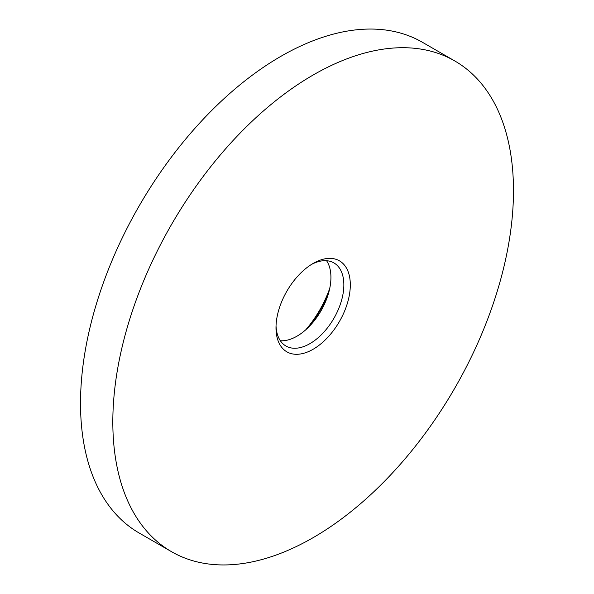 <?xml version="1.0" encoding="UTF-8"?>
<svg xmlns="http://www.w3.org/2000/svg" width="594" height="594" viewBox="0 0 594 594"><rect width="100%" height="100%" fill="white"/><g stroke="black" fill="none" stroke-linecap="round" stroke-linejoin="round"><path stroke-width="0.89" d="M305.851 329.707A77.68 44.847 120 0 0 329.752 288.305M308.821 326.9A75.393 43.533 120 0 0 328.801 292.285M276.032 325.854A47.98 27.703 120 0 0 285.937 346.012A47.98 27.703 120 0 0 309.927 343.636A47.98 27.703 120 0 0 341.268 301.358A47.98 27.703 120 0 0 333.917 262.912A47.98 27.703 120 0 0 311.501 264.419M280.361 340.748A47.98 27.703 120 0 0 297 336.174A47.98 27.703 120 0 0 326.566 260.714M313.157 263.424L313.157 263.424A52.547 30.339 120 0 0 275.995 327.777A52.547 30.339 120 0 0 313.157 349.235A52.547 30.339 120 0 0 350.312 284.875A52.547 30.339 120 0 0 313.157 263.424M454.811 60.974L422.497 42.323A283.308 163.565 120 0 0 280.843 56.356A283.308 163.565 120 0 0 95.768 306.007A283.308 163.565 120 0 0 139.189 533.026L171.503 551.678A283.308 163.565 120 0 0 313.157 537.644A283.308 163.565 120 0 0 498.232 287.993A283.308 163.565 120 0 0 454.811 60.974A283.308 163.565 120 0 0 313.157 75.007A283.308 163.565 120 0 0 128.074 324.658A283.308 163.565 120 0 0 171.503 551.678"/></g></svg>
